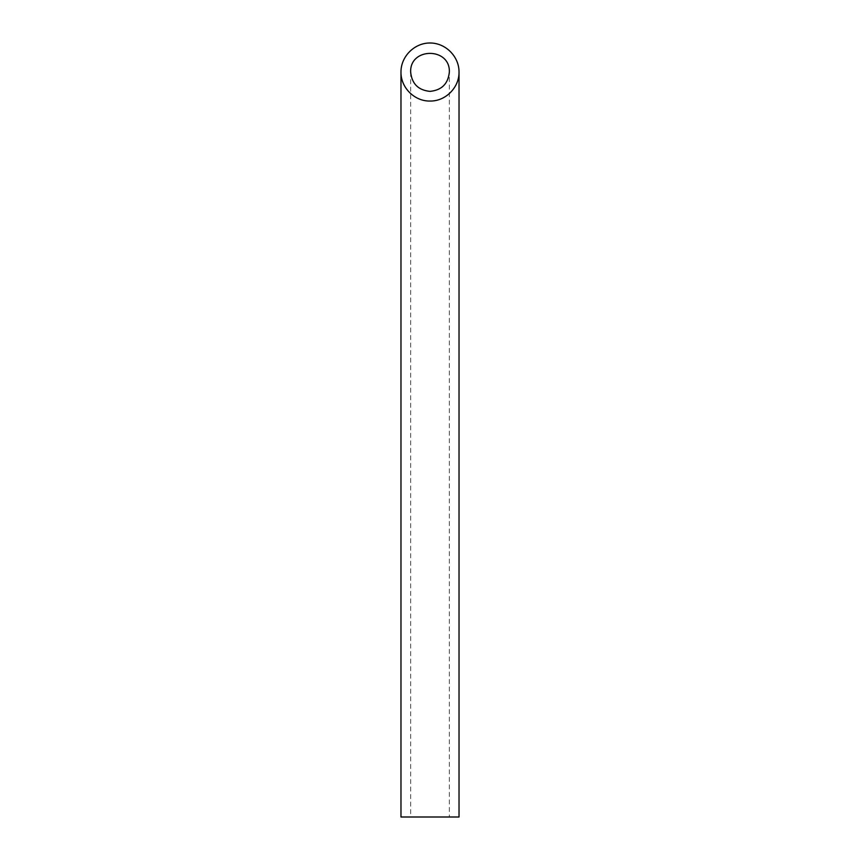 <?xml version="1.0" encoding="UTF-8"?>
<svg xmlns="http://www.w3.org/2000/svg" width="860" height="860" viewBox="0 0 860 860"><rect width="100%" height="100%" fill="white"/><g stroke="black" fill="none" stroke-linecap="round" stroke-linejoin="round"><path stroke-width="0.64" stroke-dasharray="4.3 3.22" d="M449.35 817L410.65 817L449.35 817L449.35 72.025M400.975 817L459.025 817M410.65 72.025L410.65 817"/><path stroke-width="1.29" d="M430 91.375C441.728 90.203 448.178 83.753 449.35 72.025C450.285 47.171 409.715 47.171 410.65 72.025C411.822 83.753 418.272 90.203 430 91.375M459.025 817L400.975 817L400.975 72.025C400.652 87.537 414.488 101.372 430 101.05C445.512 101.372 459.347 87.537 459.025 72.025L459.025 817M459.025 72.025C459.143 56.491 445.534 42.882 430 43C414.466 42.882 400.857 56.491 400.975 72.025"/></g></svg>
